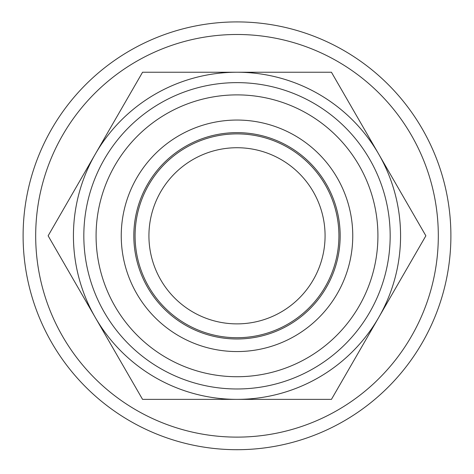 <?xml version="1.0" encoding="UTF-8"?>
<svg xmlns="http://www.w3.org/2000/svg" width="474" height="474" viewBox="0 0 474 474"><rect width="100%" height="100%" fill="white"/><g stroke="black" fill="none" stroke-linecap="round" stroke-linejoin="round"><path stroke-width="0.71" d="M340.172 235.803A103.172 103.172 0 0 0 185.411 146.454A103.172 103.172 0 0 0 185.411 325.158A103.172 103.172 0 0 0 340.172 235.803M352.757 235.803A115.757 115.757 0 0 0 179.125 135.558A115.757 115.757 0 0 0 179.125 336.054A115.757 115.757 0 0 0 352.757 235.803M377.92 235.803A140.92 140.92 0 0 0 166.54 113.766A140.92 140.92 0 0 0 166.54 357.846A140.92 140.92 0 0 0 377.92 235.803M400.571 235.803A163.571 163.571 0 0 0 155.217 94.148A163.571 163.571 0 0 0 155.217 377.458A163.571 163.571 0 0 0 400.571 235.803M237 147.728A88.075 88.075 0 0 1 325.075 235.803A88.075 88.075 0 0 1 237 323.878A88.075 88.075 0 0 1 148.925 235.803A88.075 88.075 0 0 1 237 147.728M237 337.719A101.916 101.916 0 0 1 148.735 184.848A101.916 101.916 0 0 1 325.265 184.848A101.916 101.916 0 0 1 237 337.719M237 399.375A163.571 163.571 0 0 1 95.345 154.02A163.571 163.571 0 0 1 378.655 154.02A163.571 163.571 0 0 1 237 399.375L142.561 399.375L48.129 235.803L142.561 72.238L331.439 72.238L425.871 235.803L331.439 399.375L237 399.375M237 34.489A201.314 201.314 0 0 0 35.686 235.803A201.314 201.314 0 0 0 237 437.123A201.314 201.314 0 0 0 438.314 235.803A201.314 201.314 0 0 0 237 34.489M237 449.702A213.898 213.898 0 0 0 422.239 128.857A213.898 213.898 0 0 0 51.761 128.857A213.898 213.898 0 0 0 237 449.702M390.173 235.803A153.173 153.173 0 0 0 160.413 103.154A153.173 153.173 0 0 0 160.413 368.458A153.173 153.173 0 0 0 390.173 235.803"/></g></svg>
